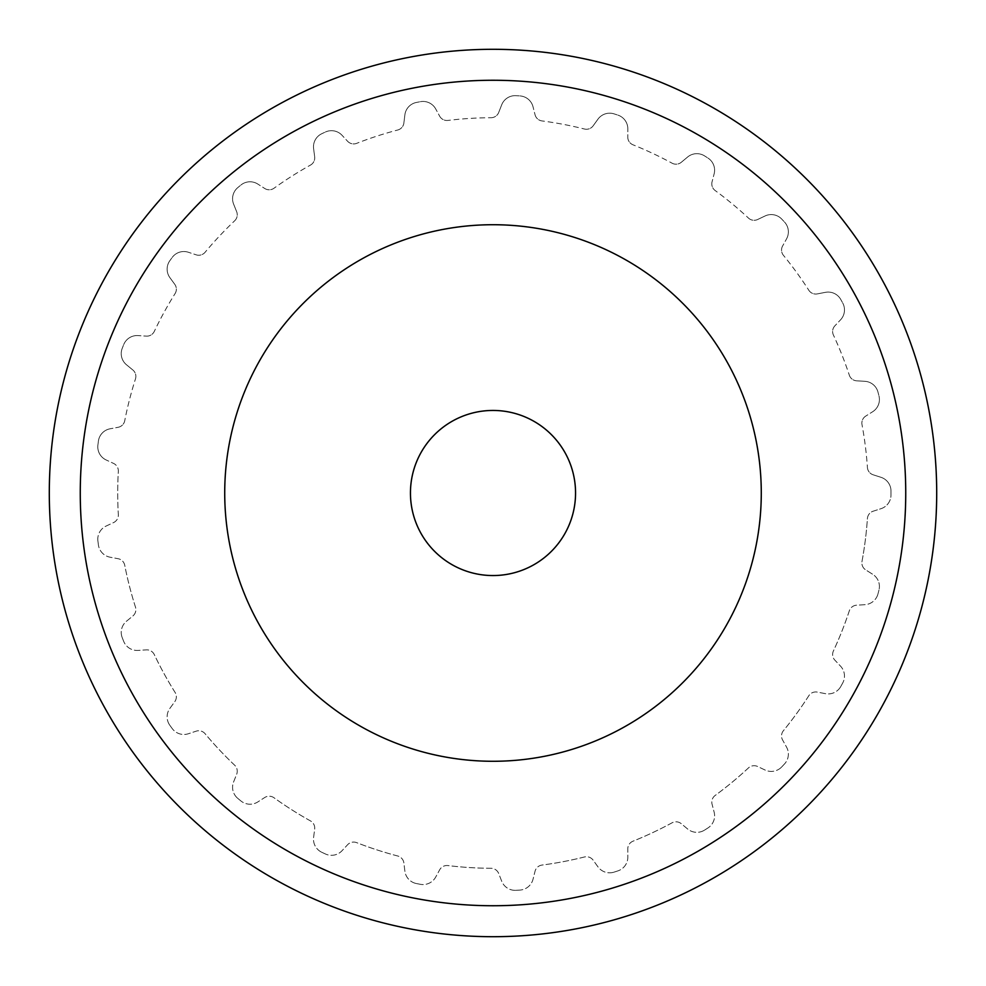 <?xml version="1.0" encoding="UTF-8"?>
<svg xmlns="http://www.w3.org/2000/svg" width="986" height="986" viewBox="0 0 986 986"><rect width="100%" height="100%" fill="white"/><g stroke="black" fill="none" stroke-linecap="round" stroke-linejoin="round"><path stroke-width="0.74" stroke-dasharray="4.93 3.7" d="M410.447 493A82.553 82.553 0 0 0 493 575.553A82.553 82.553 0 0 0 575.553 493A82.553 82.553 0 0 0 493 410.447A82.553 82.553 0 0 0 410.447 493M224.722 493A268.278 268.278 0 0 0 493 761.278A268.278 268.278 0 0 0 761.278 493A268.278 268.278 0 0 1 493 761.278A268.278 268.278 0 0 1 224.722 493A268.278 268.278 0 0 0 493 761.278A268.278 268.278 0 0 0 761.278 493A268.278 268.278 0 0 0 493 224.722A268.278 268.278 0 0 0 224.722 493A268.278 268.278 0 0 1 493 224.722A268.278 268.278 0 0 1 761.278 493A268.278 268.278 0 0 0 493 224.722A268.278 268.278 0 0 0 224.722 493M49.3 493A443.7 443.7 0 0 0 493 936.7A443.7 443.7 0 0 0 936.7 493A443.7 443.7 0 0 0 493 49.3A443.7 443.7 0 0 0 49.3 493A443.7 443.7 0 0 0 493 936.7A443.7 443.7 0 0 0 936.7 493A443.7 443.7 0 0 1 493 936.7A443.7 443.7 0 0 1 49.3 493A443.7 443.7 0 0 1 493 49.3A443.7 443.7 0 0 1 936.7 493A443.7 443.7 0 0 0 493 49.3A443.7 443.7 0 0 0 49.3 493M905.74 493A412.74 412.74 0 0 0 493 80.26A412.74 412.74 0 0 0 80.26 493A412.74 412.74 0 0 0 493 905.74A412.74 412.74 0 0 0 905.74 493A412.74 412.74 0 0 1 493 905.74A412.74 412.74 0 0 1 80.26 493A412.74 412.74 0 0 1 493 80.26A412.74 412.74 0 0 1 905.74 493A412.74 412.74 0 0 0 493 80.26A412.74 412.74 0 0 0 80.26 493A412.74 412.74 0 0 0 493 905.74A412.74 412.74 0 0 0 905.74 493M890.987 495.021A397.987 397.987 0 0 0 890.987 493A397.987 397.987 0 0 1 890.987 495.021A14.445 14.445 0 0 1 880.954 508.702L873.128 511.216A8.258 8.258 0 0 0 867.421 518.513A375.284 375.284 0 0 1 861.998 561.404A8.258 8.258 0 0 0 865.72 569.896L872.672 574.271A14.445 14.445 0 0 1 878.982 590.01A14.445 14.445 0 0 0 872.672 574.271L865.72 569.896A8.258 8.258 0 0 1 861.998 561.404A375.284 375.284 0 0 0 867.421 518.513A8.258 8.258 0 0 1 873.128 511.216L880.954 508.702A14.445 14.445 0 0 0 890.987 495.021M122.215 348.378A14.445 14.445 0 0 0 126.504 364.783A14.445 14.445 0 0 1 122.215 348.378A397.987 397.987 0 0 1 123.706 344.607A397.987 397.987 0 0 0 122.215 348.378M126.504 364.783L132.851 369.996L126.504 364.783M135.476 378.895A8.258 8.258 0 0 0 132.851 369.996A8.258 8.258 0 0 1 135.476 378.895A375.284 375.284 0 0 0 124.729 420.763A375.284 375.284 0 0 1 135.476 378.895M118.147 427.283A8.258 8.258 0 0 0 124.729 420.763A8.258 8.258 0 0 1 118.147 427.283L110.075 428.799L118.147 427.283M110.075 428.799A14.445 14.445 0 0 0 98.403 441.112A14.445 14.445 0 0 1 110.075 428.799M97.897 445.13A397.987 397.987 0 0 1 98.403 441.112A397.987 397.987 0 0 0 97.897 445.13A14.445 14.445 0 0 0 106.143 459.957A14.445 14.445 0 0 1 97.897 445.13M169.839 260.711A14.445 14.445 0 0 0 169.912 277.67A14.445 14.445 0 0 1 169.839 260.711A397.987 397.987 0 0 1 172.217 257.432A397.987 397.987 0 0 0 169.839 260.711M169.912 277.67L174.756 284.301L169.912 277.67M175.089 293.569A8.258 8.258 0 0 0 174.756 284.301A8.258 8.258 0 0 1 175.089 293.569A375.284 375.284 0 0 0 154.272 331.444A375.284 375.284 0 0 1 175.089 293.569M146.273 336.127A8.258 8.258 0 0 0 154.272 331.444A8.258 8.258 0 0 1 146.273 336.127L138.077 335.585L146.273 336.127M138.077 335.585A14.445 14.445 0 0 0 123.706 344.607A14.445 14.445 0 0 1 138.077 335.585M237.762 187.636A14.445 14.445 0 0 0 233.608 204.09A14.445 14.445 0 0 1 237.762 187.636A397.987 397.987 0 0 1 240.88 185.06A397.987 397.987 0 0 0 237.762 187.636M233.608 204.09L236.665 211.719L233.608 204.09M234.68 220.765A8.258 8.258 0 0 0 236.665 211.719A8.258 8.258 0 0 1 234.68 220.765A375.284 375.284 0 0 0 205.088 252.28A375.284 375.284 0 0 1 234.68 220.765M196.177 254.832A8.258 8.258 0 0 0 205.088 252.28A8.258 8.258 0 0 1 196.177 254.832L188.375 252.256L196.177 254.832M188.375 252.256A14.445 14.445 0 0 0 172.217 257.432A14.445 14.445 0 0 1 188.375 252.256M321.719 133.751A14.445 14.445 0 0 0 313.61 148.652A14.445 14.445 0 0 1 321.719 133.751A397.987 397.987 0 0 1 325.38 132.038A397.987 397.987 0 0 0 321.719 133.751M313.61 148.652L314.67 156.799L313.61 148.652M310.491 165.081A8.258 8.258 0 0 0 314.67 156.799A8.258 8.258 0 0 1 310.491 165.081A375.284 375.284 0 0 0 273.997 188.24A375.284 375.284 0 0 1 310.491 165.081M264.729 188.486A8.258 8.258 0 0 0 273.997 188.24A8.258 8.258 0 0 1 264.729 188.486L257.814 184.062L264.729 188.486M257.814 184.062A14.445 14.445 0 0 0 240.88 185.06A14.445 14.445 0 0 1 257.814 184.062M416.437 102.445A14.445 14.445 0 0 0 404.876 114.857A14.445 14.445 0 0 1 416.437 102.445A397.987 397.987 0 0 1 420.418 101.681A397.987 397.987 0 0 0 416.437 102.445M404.876 114.857L403.878 123.016L404.876 114.857M397.777 129.992A8.258 8.258 0 0 0 403.878 123.016A8.258 8.258 0 0 1 397.777 129.992A375.284 375.284 0 0 0 356.661 143.352A375.284 375.284 0 0 1 397.777 129.992M347.627 141.294A8.258 8.258 0 0 0 356.661 143.352A8.258 8.258 0 0 1 347.627 141.294L342.031 135.279L347.627 141.294M342.031 135.279A14.445 14.445 0 0 0 325.38 132.038A14.445 14.445 0 0 1 342.031 135.279M515.974 95.679A14.445 14.445 0 0 0 501.689 104.824A14.445 14.445 0 0 1 515.974 95.679A397.987 397.987 0 0 1 520.004 95.925A397.987 397.987 0 0 0 515.974 95.679M501.689 104.824L498.694 112.478L501.689 104.824M491.04 117.716A8.258 8.258 0 0 0 498.694 112.478A8.258 8.258 0 0 1 491.04 117.716A375.284 375.284 0 0 0 447.903 120.428A375.284 375.284 0 0 1 491.04 117.716M439.67 116.188A8.258 8.258 0 0 0 447.903 120.428A8.258 8.258 0 0 1 439.67 116.188L435.726 108.978L439.67 116.188M435.726 108.978A14.445 14.445 0 0 0 420.418 101.681A14.445 14.445 0 0 1 435.726 108.978M614.056 113.871A14.445 14.445 0 0 0 597.947 119.183A14.445 14.445 0 0 1 614.056 113.871A397.987 397.987 0 0 1 617.914 115.115A397.987 397.987 0 0 0 614.056 113.871M597.947 119.183L593.141 125.838L597.947 119.183M584.439 129.018A8.258 8.258 0 0 0 593.141 125.838A8.258 8.258 0 0 1 584.439 129.018A375.284 375.284 0 0 0 541.98 120.921A375.284 375.284 0 0 1 584.439 129.018M535.053 114.758A8.258 8.258 0 0 0 541.98 120.921A8.258 8.258 0 0 1 535.053 114.758L533.032 106.796L535.053 114.758M533.032 106.796A14.445 14.445 0 0 0 520.004 95.925A14.445 14.445 0 0 1 533.032 106.796M704.546 155.887A14.445 14.445 0 0 0 687.612 157.02A14.445 14.445 0 0 1 704.546 155.887A397.987 397.987 0 0 1 707.96 158.056A397.987 397.987 0 0 0 704.546 155.887M687.612 157.02L681.301 162.283L687.612 157.02M672.082 163.195A8.258 8.258 0 0 0 681.301 162.283A8.258 8.258 0 0 1 672.082 163.195A375.284 375.284 0 0 0 632.963 144.794A375.284 375.284 0 0 1 672.082 163.195M627.786 137.103A8.258 8.258 0 0 0 632.963 144.794A8.258 8.258 0 0 1 627.786 137.103L627.823 128.883L627.786 137.103M627.823 128.883A14.445 14.445 0 0 0 617.914 115.115A14.445 14.445 0 0 1 627.823 128.883M781.738 219.089A14.445 14.445 0 0 0 765.05 215.983A14.445 14.445 0 0 1 781.738 219.089A397.987 397.987 0 0 1 784.499 222.035A397.987 397.987 0 0 0 781.738 219.089M765.05 215.983L757.63 219.508L765.05 215.983M748.473 218.091A8.258 8.258 0 0 0 757.63 219.508A8.258 8.258 0 0 1 748.473 218.091A375.284 375.284 0 0 0 715.17 190.544A375.284 375.284 0 0 1 748.473 218.091M712.065 181.806A8.258 8.258 0 0 0 715.17 190.544A8.258 8.258 0 0 1 712.065 181.806L714.135 173.856L712.065 181.806M714.135 173.856A14.445 14.445 0 0 0 707.96 158.056A14.445 14.445 0 0 1 714.135 173.856M840.775 299.498A14.445 14.445 0 0 0 825.405 292.337A14.445 14.445 0 0 1 840.775 299.498A397.987 397.987 0 0 1 842.734 303.047A397.987 397.987 0 0 0 840.775 299.498M825.405 292.337L817.332 293.902L825.405 292.337M808.816 290.266A8.258 8.258 0 0 0 817.332 293.902A8.258 8.258 0 0 1 808.816 290.266A375.284 375.284 0 0 0 783.402 255.288A375.284 375.284 0 0 1 808.816 290.266M782.576 246.056A8.258 8.258 0 0 0 783.402 255.288A8.258 8.258 0 0 1 782.576 246.056L786.557 238.871L782.576 246.056M786.557 238.871A14.445 14.445 0 0 0 784.499 222.035A14.445 14.445 0 0 1 786.557 238.871M877.971 392.071A14.445 14.445 0 0 0 864.858 381.311A14.445 14.445 0 0 1 877.971 392.071A397.987 397.987 0 0 1 878.982 395.99A397.987 397.987 0 0 0 877.971 392.071M864.858 381.311L856.661 380.818L864.858 381.311M849.316 375.173A8.258 8.258 0 0 0 856.661 380.818A8.258 8.258 0 0 1 849.316 375.173A375.284 375.284 0 0 0 833.392 334.981A375.284 375.284 0 0 1 849.316 375.173M834.883 325.836A8.258 8.258 0 0 0 833.392 334.981A8.258 8.258 0 0 1 834.883 325.836L840.528 319.858L834.883 325.836M840.528 319.858A14.445 14.445 0 0 0 842.734 303.047A14.445 14.445 0 0 1 840.528 319.858M890.987 490.979A14.445 14.445 0 0 0 880.954 477.298A14.445 14.445 0 0 1 890.987 490.979A397.987 397.987 0 0 1 890.987 493A397.987 397.987 0 0 0 890.987 490.979M880.954 477.298L873.128 474.784L880.954 477.298M867.421 467.487A8.258 8.258 0 0 0 873.128 474.784A8.258 8.258 0 0 1 867.421 467.487A375.284 375.284 0 0 0 861.998 424.596A375.284 375.284 0 0 1 867.421 467.487M865.72 416.104A8.258 8.258 0 0 0 861.998 424.596A8.258 8.258 0 0 1 865.72 416.104L872.672 411.729L865.72 416.104M872.672 411.729A14.445 14.445 0 0 0 878.982 395.99A14.445 14.445 0 0 1 872.672 411.729M877.971 593.929A397.987 397.987 0 0 0 878.982 590.01A397.987 397.987 0 0 1 877.971 593.929A14.445 14.445 0 0 1 864.858 604.689L856.661 605.182A8.258 8.258 0 0 0 849.316 610.827A375.284 375.284 0 0 1 833.392 651.019A8.258 8.258 0 0 0 834.883 660.164L840.528 666.142A14.445 14.445 0 0 1 842.734 682.953A14.445 14.445 0 0 0 840.528 666.142L834.883 660.164A8.258 8.258 0 0 1 833.392 651.019A375.284 375.284 0 0 0 849.316 610.827A8.258 8.258 0 0 1 856.661 605.182L864.858 604.689A14.445 14.445 0 0 0 877.971 593.929M840.775 686.502A397.987 397.987 0 0 0 842.734 682.953A397.987 397.987 0 0 1 840.775 686.502A14.445 14.445 0 0 1 825.405 693.663L817.332 692.098A8.258 8.258 0 0 0 808.816 695.734A375.284 375.284 0 0 1 783.402 730.712A8.258 8.258 0 0 0 782.576 739.944L786.557 747.129A14.445 14.445 0 0 1 784.499 763.965A14.445 14.445 0 0 0 786.557 747.129L782.576 739.944A8.258 8.258 0 0 1 783.402 730.712A375.284 375.284 0 0 0 808.816 695.734A8.258 8.258 0 0 1 817.332 692.098L825.405 693.663A14.445 14.445 0 0 0 840.775 686.502M781.738 766.911A397.987 397.987 0 0 0 784.499 763.965A397.987 397.987 0 0 1 781.738 766.911A14.445 14.445 0 0 1 765.05 770.017L757.63 766.492A8.258 8.258 0 0 0 748.473 767.909A375.284 375.284 0 0 1 715.17 795.455A8.258 8.258 0 0 0 712.065 804.194L714.135 812.144A14.445 14.445 0 0 1 707.96 827.944A14.445 14.445 0 0 0 714.135 812.144L712.065 804.194A8.258 8.258 0 0 1 715.17 795.455A375.284 375.284 0 0 0 748.473 767.909A8.258 8.258 0 0 1 757.63 766.492L765.05 770.017A14.445 14.445 0 0 0 781.738 766.911M704.546 830.113A397.987 397.987 0 0 0 707.96 827.944A397.987 397.987 0 0 1 704.546 830.113A14.445 14.445 0 0 1 687.612 828.98L681.301 823.717A8.258 8.258 0 0 0 672.082 822.805A375.284 375.284 0 0 1 632.963 841.206A8.258 8.258 0 0 0 627.786 848.897L627.823 857.117A14.445 14.445 0 0 1 617.914 870.885A14.445 14.445 0 0 0 627.823 857.117L627.786 848.897A8.258 8.258 0 0 1 632.963 841.206A375.284 375.284 0 0 0 672.082 822.805A8.258 8.258 0 0 1 681.301 823.717L687.612 828.98A14.445 14.445 0 0 0 704.546 830.113M614.056 872.129A397.987 397.987 0 0 0 617.914 870.885A397.987 397.987 0 0 1 614.056 872.129A14.445 14.445 0 0 1 597.947 866.817L593.141 860.162A8.258 8.258 0 0 0 584.439 856.982A375.284 375.284 0 0 1 541.98 865.079A8.258 8.258 0 0 0 535.053 871.242L533.032 879.204A14.445 14.445 0 0 1 520.004 890.075A14.445 14.445 0 0 0 533.032 879.204L535.053 871.242A8.258 8.258 0 0 1 541.98 865.079A375.284 375.284 0 0 0 584.439 856.982A8.258 8.258 0 0 1 593.141 860.162L597.947 866.817A14.445 14.445 0 0 0 614.056 872.129M515.974 890.321A397.987 397.987 0 0 0 520.004 890.075A397.987 397.987 0 0 1 515.974 890.321A14.445 14.445 0 0 1 501.689 881.176L498.694 873.522A8.258 8.258 0 0 0 491.04 868.284A375.284 375.284 0 0 1 447.903 865.572A8.258 8.258 0 0 0 439.67 869.812L435.726 877.022A14.445 14.445 0 0 1 420.418 884.319A14.445 14.445 0 0 0 435.726 877.022L439.67 869.812A8.258 8.258 0 0 1 447.903 865.572A375.284 375.284 0 0 0 491.04 868.284A8.258 8.258 0 0 1 498.694 873.522L501.689 881.176A14.445 14.445 0 0 0 515.974 890.321M416.437 883.555A397.987 397.987 0 0 0 420.418 884.319A397.987 397.987 0 0 1 416.437 883.555A14.445 14.445 0 0 1 404.876 871.143L403.878 862.984A8.258 8.258 0 0 0 397.777 856.008A375.284 375.284 0 0 1 356.661 842.648A8.258 8.258 0 0 0 347.627 844.706L342.031 850.721A14.445 14.445 0 0 1 325.38 853.962A14.445 14.445 0 0 0 342.031 850.721L347.627 844.706A8.258 8.258 0 0 1 356.661 842.648A375.284 375.284 0 0 0 397.777 856.008A8.258 8.258 0 0 1 403.878 862.984L404.876 871.143A14.445 14.445 0 0 0 416.437 883.555M321.719 852.249A397.987 397.987 0 0 0 325.38 853.962A397.987 397.987 0 0 1 321.719 852.249A14.445 14.445 0 0 1 313.61 837.348L314.67 829.201A8.258 8.258 0 0 0 310.491 820.919A375.284 375.284 0 0 1 273.997 797.76A8.258 8.258 0 0 0 264.729 797.514L257.814 801.938A14.445 14.445 0 0 1 240.88 800.94A14.445 14.445 0 0 0 257.814 801.938L264.729 797.514A8.258 8.258 0 0 1 273.997 797.76A375.284 375.284 0 0 0 310.491 820.919A8.258 8.258 0 0 1 314.67 829.201L313.61 837.348A14.445 14.445 0 0 0 321.719 852.249M237.762 798.364A397.987 397.987 0 0 0 240.88 800.94A397.987 397.987 0 0 1 237.762 798.364A14.445 14.445 0 0 1 233.608 781.91L236.665 774.281A8.258 8.258 0 0 0 234.68 765.235A375.284 375.284 0 0 1 205.088 733.72A8.258 8.258 0 0 0 196.177 731.168L188.375 733.744A14.445 14.445 0 0 1 172.217 728.568A14.445 14.445 0 0 0 188.375 733.744L196.177 731.168A8.258 8.258 0 0 1 205.088 733.72A375.284 375.284 0 0 0 234.68 765.235A8.258 8.258 0 0 1 236.665 774.281L233.608 781.91A14.445 14.445 0 0 0 237.762 798.364M169.839 725.289A397.987 397.987 0 0 0 172.217 728.568A397.987 397.987 0 0 1 169.839 725.289A14.445 14.445 0 0 1 169.912 708.33L174.756 701.699A8.258 8.258 0 0 0 175.089 692.431A375.284 375.284 0 0 1 154.272 654.556A8.258 8.258 0 0 0 146.273 649.873L138.077 650.415A14.445 14.445 0 0 1 123.706 641.393A14.445 14.445 0 0 0 138.077 650.415L146.273 649.873A8.258 8.258 0 0 1 154.272 654.556A375.284 375.284 0 0 0 175.089 692.431A8.258 8.258 0 0 1 174.756 701.699L169.912 708.33A14.445 14.445 0 0 0 169.839 725.289M122.215 637.622A397.987 397.987 0 0 0 123.706 641.393A397.987 397.987 0 0 1 122.215 637.622A14.445 14.445 0 0 1 126.504 621.217L132.851 616.004A8.258 8.258 0 0 0 135.476 607.105A375.284 375.284 0 0 1 124.729 565.237A8.258 8.258 0 0 0 118.147 558.717L110.075 557.201A14.445 14.445 0 0 1 98.403 544.888A14.445 14.445 0 0 0 110.075 557.201L118.147 558.717A8.258 8.258 0 0 1 124.729 565.237A375.284 375.284 0 0 0 135.476 607.105A8.258 8.258 0 0 1 132.851 616.004L126.504 621.217A14.445 14.445 0 0 0 122.215 637.622M97.897 540.87A397.987 397.987 0 0 0 98.403 544.888A397.987 397.987 0 0 1 97.897 540.87A14.445 14.445 0 0 1 106.143 526.043L113.587 522.568A8.258 8.258 0 0 0 118.332 514.618A375.284 375.284 0 0 1 118.332 471.382A8.258 8.258 0 0 0 113.587 463.432L106.143 459.957L113.587 463.432A8.258 8.258 0 0 1 118.332 471.382A375.284 375.284 0 0 0 118.332 514.618A8.258 8.258 0 0 1 113.587 522.568L106.143 526.043A14.445 14.445 0 0 0 97.897 540.87"/><path stroke-width="1.48" d="M575.553 493A82.553 82.553 0 0 1 493 575.553A82.553 82.553 0 0 1 410.447 493A82.553 82.553 0 0 1 493 410.447A82.553 82.553 0 0 1 575.553 493M224.722 493A268.278 268.278 0 0 0 493 761.278A268.278 268.278 0 0 0 761.278 493A268.278 268.278 0 0 0 493 224.722A268.278 268.278 0 0 0 224.722 493M936.7 493A443.7 443.7 0 0 1 493 936.7A443.7 443.7 0 0 1 49.3 493A443.7 443.7 0 0 1 493 49.3A443.7 443.7 0 0 1 936.7 493M80.26 493A412.74 412.74 0 0 1 493 80.26A412.74 412.74 0 0 1 905.74 493A412.74 412.74 0 0 1 493 905.74A412.74 412.74 0 0 1 80.26 493"/></g></svg>
